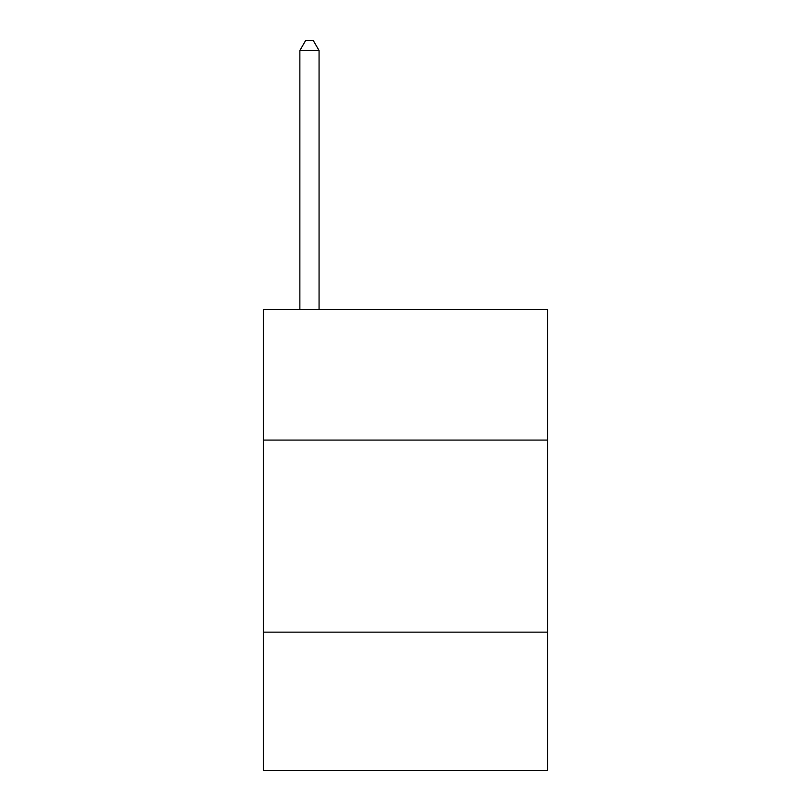 <?xml version="1.0" encoding="UTF-8"?>
<svg xmlns="http://www.w3.org/2000/svg" width="811" height="811" viewBox="0 0 811 811"><rect width="100%" height="100%" fill="white"/><g stroke="black" fill="none" stroke-linecap="round" stroke-linejoin="round"><path stroke-width="1.22" d="M547.638 440.079L547.638 309.457L263.362 309.457L263.362 440.079L547.638 440.079L547.638 770.45L263.362 770.45L263.362 440.079M547.638 632.154L263.362 632.154M319.068 309.457L319.068 50.535L299.857 50.535L299.857 309.457M299.857 50.535L305.615 40.55L313.299 40.55L319.068 50.535"/></g></svg>
